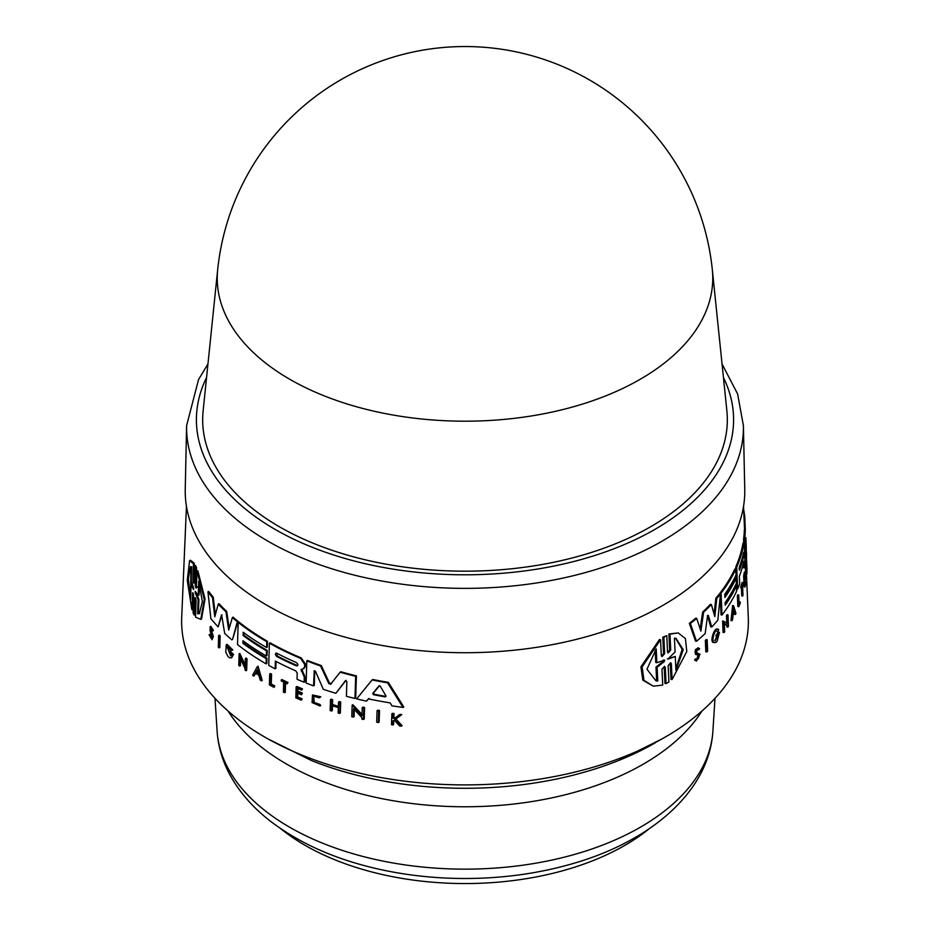 <?xml version="1.0" encoding="UTF-8"?>
<svg xmlns="http://www.w3.org/2000/svg" width="930" height="930" viewBox="0 0 930 930"><rect width="100%" height="100%" fill="white"/><g stroke="black" fill="none" stroke-linecap="round" stroke-linejoin="round"><path stroke-width="1.4" d="M649.489 828.537A226.188 130.584 180 0 1 385.206 875.165A226.188 130.584 180 0 1 280.511 828.525M712.322 269.654L726.865 410.735A262.33 151.451 180 0 1 572.543 557.872A262.33 151.451 180 0 1 279.512 526.822A262.33 151.451 180 0 1 203.135 410.735L217.678 269.654A247.764 143.046 180 0 0 289.8 379.3A247.764 143.046 180 0 0 566.568 408.619A247.764 143.046 180 0 0 712.322 269.654A248.636 248.636 0 0 0 217.678 269.654M267.166 605.407A279.779 161.529 180 0 1 185.244 489.203L186.605 425.638A278.419 160.751 0 0 0 268.131 541.283A278.419 160.751 0 0 0 661.869 541.283A278.419 160.751 0 0 0 743.396 425.638L744.756 489.203A279.779 161.529 180 0 1 573.659 640.038A279.779 161.529 180 0 1 267.166 605.407M226.281 644.723L226.99 644.304L232.814 649.954L232.105 650.372L226.281 644.723L225.757 652.244L227.978 656.406A282.092 162.866 0 0 0 229.454 657.719L231.57 657.894L232.884 654.767A281.848 162.727 180 0 1 229.733 652.069L229.698 653.232A281.895 162.75 0 0 0 231.5 654.778L230.745 655.894L227.071 646.745L231.117 650.663L232.105 650.372M211.54 634.934L211.598 638.271L209.087 634.806L212.063 639.735L212.621 636.864L210.308 629.854L210.552 628.343L212.703 630.947L210.099 626.75L210.168 631.423L211.54 634.934M211.04 629.424L213.354 636.446L212.063 639.735M209.738 635.202L210.482 634.783L209.82 634.376L209.087 634.806M313.643 695.907L314.282 702.487L319.943 704.429L313.573 702.894L313.282 696.082L319.327 697.837L320.083 697.175L312.468 694.966L312.073 702.569L319.955 705.986L319.223 704.847M197.323 586.807C196.788 588.167 196.358 587.318 195.998 584.238L196.567 567.707L195.451 565.405L194.649 565.87L193.87 583.215M653.267 686.154L642.839 680.19L640.921 666.88L659.451 639.538L660.556 639.712L642.119 666.938L643.955 680.307L653.267 686.154L662.718 685.108L661.962 669.24L664.555 666.368L665.287 667.333L666.066 683.655L668.926 681.946L668.17 665.624L670.646 662.718L671.355 663.683L672.088 679.539L686.793 651.523L685.398 638.55L678.202 632.912L669.984 634.144L670.716 650L668.252 652.918L667.531 651.965L666.764 635.632L663.881 637.341L664.648 653.674L662.067 656.545L661.311 655.58L660.556 639.712M661.59 656.301L663.555 653.499L662.776 637.166L666.764 635.632M667.787 652.662L669.635 649.838L668.903 633.981L678.202 632.912M672.088 679.539L671.007 679.365L670.274 663.509L671.355 663.683M666.066 683.655L664.973 683.492L664.194 667.159L665.287 667.333M706.823 651.965L705.823 651.802L705.347 640.398A280.616 162.018 0 0 0 706.172 639.596L707.16 639.759A281.604 162.587 180 0 1 706.335 640.549L706.823 651.965A282.092 162.866 0 0 0 707.649 651.163L707.16 639.759M698.616 648.477C695.408 648.431 694.408 650.43 695.64 654.453L699.174 655.371C698.965 658.626 698.046 659.847 696.419 659.044L695.57 660.161L696.512 661.032L699.999 654.255L696.686 652.86C696.768 650.372 697.477 649.361 698.79 649.849L699.627 648.629L697.849 647.757M696.14 653.081L698 653.209M696.512 661.044L694.559 659.998L695.408 658.893L697 659.591M696.57 659.312L698.174 655.208L697.581 654.662M731.957 620.729L731.003 620.577L732.608 605.546L733.561 605.686L731.957 620.729A282.092 162.866 0 0 0 732.573 619.659L733.131 614.521A281.918 162.762 0 0 0 734.584 611.859L735.398 614.498L734.444 614.346L734.014 612.928M724.04 632.574L723.075 632.423L722.61 621.031L723.563 621.17L724.04 632.574A282.092 162.866 0 0 0 724.668 631.737L724.319 623.472L727.841 625.646L727.899 627.134A282.092 162.866 0 0 0 728.469 626.297L727.992 614.893A281.604 162.587 180 0 1 727.434 615.73L727.76 623.751L723.563 621.17M726.783 623.135L726.481 615.579A280.616 162.018 0 0 0 727.039 614.742L727.992 614.893M727.899 627.134L726.946 626.983L726.888 625.506L723.354 623.333M714.682 640.607L717.169 636.632M717.088 636.434L716.123 636.283L716.077 635.144A280.86 162.157 0 0 0 718.541 632.226L719.506 632.377A281.848 162.727 180 0 1 717.042 635.295L717.088 636.434A281.895 162.75 0 0 0 718.518 634.76L715.135 640.84L718.681 629.587L717.077 629.087M718.681 629.587C716.17 626.343 710.776 640.014 713.903 642.572L712.926 642.421C709.788 639.887 715.205 626.192 717.716 629.436M700.185 628.947L702.627 612.056A279.36 161.285 0 0 0 710.392 604.337L711.369 604.488A280.337 161.855 180 0 1 703.615 612.219L700.883 631.121L696.71 618.357A280.337 161.855 180 0 1 690.386 623.507L696.5 641.27A281.267 162.39 0 0 0 705.184 633.539L707.428 616.474L708.404 615.509L711.717 627.006A281.267 162.39 0 0 0 717.821 620.194L720.483 593.886A280.337 161.855 180 0 1 716.798 598.409L714.798 616.567L711.369 604.488M714.101 614.056L715.821 598.269A279.36 161.285 0 0 0 719.529 593.735L720.483 593.886M711.717 627.006L710.741 626.855L707.416 615.358M696.5 641.27L695.489 641.107L689.363 623.344A279.36 161.285 0 0 0 695.71 618.206L696.71 618.357M725.144 603.791A280.07 161.692 0 0 0 735.525 585.737L736.479 585.888A281.046 162.262 180 0 1 725.202 605.221L725.098 602.64A280.941 162.204 0 0 0 736.374 583.308L736.153 578.158A280.721 162.076 180 0 1 724.877 597.49L724.749 594.27A280.581 161.994 0 0 0 736.025 574.938L735.793 569.148A280.337 161.855 180 0 1 721.087 593.108L721.994 615.021A281.267 162.39 0 0 0 736.688 591.062L736.479 585.888M721.994 615.021L721.041 614.87L720.262 596.211M720.157 593.828L720.122 592.956A279.36 161.285 0 0 0 734.84 568.997L735.793 569.148M724.819 596.06A279.744 161.506 0 0 0 735.212 578.007L736.153 578.158M738.792 606.697L737.839 606.546L737.397 595.7A280.616 162.018 0 0 0 737.769 594.805L738.722 594.956A281.604 162.587 180 0 1 738.35 595.851L738.792 606.697A282.057 162.843 0 0 0 740.257 603.105L740.21 602.024A282.023 162.82 180 0 1 739.129 604.721L738.722 594.956M739.036 602.466A281.034 162.25 0 0 0 739.269 601.884L740.21 602.024M742.71 596.049A282.057 162.843 0 0 0 742.977 595.154L742.57 585.226A281.639 162.599 0 0 0 743.07 583.494L743.035 582.575L742.07 582.436A280.616 162.018 0 0 1 740.722 586.911L740.757 587.818L741.71 587.969A281.639 162.599 0 0 0 742.303 586.121L742.71 596.049L741.756 595.898L741.431 587.923M745.988 568.916C745.86 583.575 744.907 561.674 745.628 560.348L746.604 560.499C745.872 561.836 746.825 583.715 746.976 569.067L746.604 560.499L745.616 560.348M745.046 586.981L744.093 586.83L743.64 575.984A280.616 162.018 0 0 0 744.372 572.02L745.337 572.159A281.604 162.587 180 0 1 744.593 576.135L745.046 586.981A282.057 162.843 0 0 0 745.79 583.005L745.744 582.052A282.023 162.82 180 0 1 745.174 585.191L744.988 580.785A281.837 162.715 0 0 0 745.569 577.646L745.511 576.309A281.778 162.68 180 0 1 744.942 579.46L744.802 576.216L745.511 576.309M737.618 589.004L736.665 588.853L735.769 566.94A279.36 161.285 0 0 0 742.872 543.829L743.21 542.864L744.174 543.015L743.837 543.969A280.337 161.855 180 0 1 736.711 567.091L737.618 589.004A281.267 162.39 0 0 0 739.652 584.04L739.338 576.356A280.941 162.204 0 0 0 743.826 561.29L744.372 567.893A281.267 162.39 0 0 0 745.244 562.871L744.453 555.454M744.372 567.893L743.407 567.742L743.244 563.824M743.709 542.934L743.57 539.388A279.36 161.285 0 0 0 744.314 529.949L745.302 530.1A280.337 161.855 180 0 1 744.535 539.54L745.442 561.453A281.267 162.39 0 0 0 745.988 556.326L745.372 541.783L746.267 549.735A281.267 162.39 0 0 0 746.186 545.027L745.883 537.877M377.069 710.648L377.847 710.206A280.593 161.994 0 0 0 379.51 710.508L379.126 722.064L378.336 722.517L378.719 710.962A281.581 162.564 180 0 1 377.069 710.648L376.685 722.203A282.057 162.843 0 0 0 378.336 722.517M269.712 673.901L270.409 673.506A280.616 162.018 0 0 0 271.56 674.134L271.258 684.015A281.034 162.25 0 0 0 274.769 685.91L274.036 687.398L274.071 686.305A282.023 162.82 180 0 1 270.572 684.422L270.863 674.541A281.604 162.587 180 0 1 269.712 673.901L269.386 684.864A282.057 162.843 0 0 0 274.036 687.398M281.232 679.97L281.93 679.563A280.616 162.018 0 0 0 287.975 682.481L287.242 683.806L287.265 682.876A281.604 162.587 180 0 1 281.232 679.97L281.209 680.888A281.639 162.599 0 0 0 283.685 682.109L283.394 692.141A282.057 162.843 0 0 0 284.592 692.734L284.894 682.69A281.639 162.599 0 0 0 287.242 683.806M285.568 683.015L285.289 692.327L284.592 692.734M312.468 694.966L320.792 696.768L319.327 697.837M319.943 704.429L320.664 705.579L319.955 705.986M395.076 719.611L393.75 720.611L393.611 724.505L392.809 724.97L392.937 721.076L394.262 720.076L399.551 725.946A282.057 162.843 0 0 0 401.307 726.191L395.122 719.436L400.911 715.089A281.604 162.587 180 0 1 399.202 714.856L394.448 718.437A281.778 162.68 180 0 1 393.041 718.216L393.181 713.973A281.604 162.587 180 0 1 391.867 713.775L391.495 724.772A282.057 162.843 0 0 0 392.809 724.97M391.867 713.775L392.669 713.31A280.616 162.018 0 0 0 393.995 713.508L393.843 717.751A280.802 162.111 0 0 0 395.099 717.948M399.202 714.856L400.016 714.38A280.616 162.018 0 0 0 401.725 714.612L395.924 718.971L402.12 725.714L401.307 726.191M297.832 693.21L297.716 696.977A281.034 162.262 0 0 0 302.145 698.825L301.413 700.209L301.436 699.232A282.023 162.82 180 0 1 297.019 697.384L297.147 692.92A281.837 162.715 0 0 0 301.576 694.78L301.611 693.431A281.778 162.68 180 0 1 297.193 691.583L297.286 688.316A281.639 162.599 0 0 0 301.715 690.165L301.739 689.246A281.604 162.587 180 0 1 296.159 686.886L295.821 697.849A282.057 162.843 0 0 0 301.413 700.209M296.159 686.886L296.856 686.48A280.616 162.018 0 0 0 302.448 688.839L301.715 690.165M297.972 688.607L297.891 691.176A280.79 162.111 0 0 0 302.32 693.024L301.576 694.78M338.497 702.022L339.229 701.604A280.616 162.018 0 0 0 340.706 702.022L340.357 712.996L339.624 713.426L339.973 702.452A281.604 162.587 180 0 1 338.497 702.022L338.334 706.916A281.813 162.704 180 0 1 331.777 704.94L331.929 700.058A281.604 162.587 180 0 1 330.487 699.604L330.15 710.578A282.057 162.843 0 0 0 331.592 711.02L331.754 705.591A281.837 162.715 0 0 0 338.322 707.567L338.148 712.996A282.057 162.843 0 0 0 339.624 713.426M332.463 705.812L332.312 710.601L331.592 711.02M330.487 699.604L331.208 699.186A280.616 162.018 0 0 0 332.649 699.639L332.498 704.522A280.825 162.134 0 0 0 338.357 706.277M354.307 709.497L354.074 716.658L353.33 717.088L353.598 708.73L361.921 717.611L361.875 719.123A282.057 162.843 0 0 0 363.456 719.471L364.223 719.041L364.595 707.486A280.593 161.994 0 0 1 363.014 707.137L362.247 707.579L361.991 715.693L352.145 705.161L352.9 704.719L362.747 715.251M372.07 679.958L372.849 679.516A279.36 161.285 0 0 0 388.345 682.353L403.794 706.951L402.969 707.416L387.554 682.806A280.337 161.855 180 0 1 372.07 679.958L356.667 698.895A281.267 162.39 0 0 0 366.501 701.139L368.338 698.86A281.162 162.332 0 0 0 390.158 702.894L391.96 705.847A281.267 162.39 0 0 0 402.969 707.416M369.105 698.418L366.501 701.139M276.059 661.439L275.85 668.449L275.164 668.856L275.385 661.079A280.941 162.204 0 0 0 295.74 670.856L297.216 673.064L297.03 679.284A281.267 162.39 0 0 0 304.11 682.236L304.273 677.087L301.053 669.612L304.18 668.391M303.029 668.984L304.587 666.915L304.668 664.392L300.506 658.312A280.337 161.855 180 0 1 269.386 643.2L270.084 642.793A279.36 161.285 0 0 0 301.204 657.905L305.377 663.985L305.296 666.508L303.738 668.577M301.762 669.205L304.97 676.68L304.819 681.818L304.11 682.236M346.007 680.365L335.881 693.303A281.267 162.39 0 0 1 323.315 689.316L315.479 671.367L314.015 671.181L314.735 670.774L314.282 685.468L313.573 685.875L314.259 670.739M321.303 665.566L320.594 665.985A280.337 161.855 180 0 1 306.807 660.881L307.516 660.474A279.36 161.285 0 0 0 321.303 665.566L329.511 683.143L331.464 683.759M340.171 672.181L340.903 671.751A279.36 161.285 0 0 0 356.411 675.854L355.702 698.046L354.958 698.477L355.667 676.296A280.337 161.855 180 0 1 340.171 672.181L330.534 684.352M238.185 622.379L238.882 621.972A279.36 161.285 0 0 0 267.468 641.305L267.294 647.152L266.596 647.559L266.771 641.7A280.337 161.855 180 0 1 238.185 622.379L237.51 644.537A281.267 162.39 0 0 0 266.108 663.857L266.271 658.626A281.046 162.262 180 0 1 242.904 643.316L242.974 640.712A280.941 162.204 0 0 0 266.34 656.022L266.503 650.814A280.721 162.076 180 0 1 243.137 635.504L243.23 632.249A280.581 161.994 0 0 0 266.596 647.559M243.904 632.749L243.834 635.097A279.744 161.506 0 0 0 267.201 650.407L267.038 655.615L266.34 656.022M243.648 641.212L243.602 642.909A280.07 161.692 0 0 0 266.968 658.219L266.805 663.45L266.108 663.857M186.453 506.35L181.71 617.253A283.383 163.61 0 0 0 264.62 736.979A283.383 163.61 0 0 0 576.67 771.668A283.383 163.61 0 0 0 748.29 617.253L746.441 573.961M213.226 597.13L212.493 597.56A280.337 161.855 180 0 1 207.936 591.829L208.68 591.399A279.36 161.285 0 0 0 213.226 597.13L215.33 614.8M226.688 611.405L225.967 611.824A280.337 161.855 180 0 1 218.259 604.082L218.98 603.663A279.36 161.285 0 0 0 226.688 611.405L229.199 628.32M232.372 617.578L233.081 617.16A279.36 161.285 0 0 0 238.022 621.275L232.547 639.445L237.324 621.682A280.337 161.855 180 0 1 232.372 617.578L228.687 630.063L225.967 611.824M222.038 614.8L218.143 626.867L221.445 615.009M227.455 646.617L230.663 655.604M229.733 652.069L230.454 651.663A280.86 162.157 0 0 0 233.581 654.36L231.57 657.894M240.614 659.161L240.417 665.706L239.719 666.113L239.963 657.766L245.043 668.531L244.997 670.03A282.092 162.866 0 0 0 245.973 670.739L246.683 670.332L247.02 658.8A280.616 162.018 0 0 1 246.043 658.103L245.346 658.51L245.102 666.612L239.115 653.848L239.812 653.441L245.148 664.857M257.354 666.601L258.052 666.206L262.248 680.516L261.551 680.911L257.354 666.601L252.588 675.261A282.092 162.866 0 0 0 253.867 676.11L255.494 673.146A281.918 162.762 0 0 0 258.773 675.215L260.214 680.109A282.092 162.866 0 0 0 261.551 680.911M256.192 672.75L253.867 676.11M210.099 626.75L210.831 626.32L213.435 630.528L212.703 630.947M218.655 635.539L219.387 635.12A280.616 162.018 0 0 0 220.166 635.946L219.817 647.478L219.085 647.896L219.445 636.364A281.604 162.587 180 0 1 218.655 635.539L218.306 647.082A282.092 162.866 0 0 0 219.085 647.896M193.219 593.154L192.661 609.22L191.859 609.685L192.626 592.805M189.581 560.674L190.429 560.197L194.254 563.243L193.696 579.309L192.882 579.774L193.44 563.708L189.581 560.674L187.267 580.308L191.859 609.685M197.079 571.206L197.858 570.741L205.019 598.967L201.566 618.927L200.799 619.368L204.275 599.478L197.079 571.206L196.3 588.086M195.532 598.071L194.975 614.602L194.184 615.056L194.975 597.711M698.581 654.813L699.174 655.371M694.559 659.998L695.57 660.161M663.241 660.021L663.311 661.335L655.987 667.066L656.65 680.841L657.777 681.016L656.01 680.876L646.955 669.216L656.22 648.919L656.894 662.695L664.683 660.114M656.894 662.695L655.766 662.52L655.173 650.151M667.38 658.917L675.273 656.429L668.135 659.149M667.914 658.998L675.075 651.988L674.436 638.166L675.947 638.271L683.236 649.675L675.912 670.251L675.273 656.429M662.776 637.166L663.881 637.341M664.346 660.184L664.404 661.497L657.115 667.24L657.777 681.016M655.987 667.066L657.115 667.24M675.843 668.693L682.19 649.349L675.61 638.259M668.903 633.981L669.984 634.144M705.347 640.398L706.335 640.549M698.372 649.477L697.779 649.686M699.627 648.629C696.419 648.594 695.419 650.582 696.651 654.604M735.398 614.498A282.092 162.866 0 0 0 735.944 613.416L733.561 605.686M733.491 611.254L734.444 611.405A281.895 162.75 180 0 1 733.224 613.649L733.7 609.022L734.444 611.405M726.481 615.579L727.434 615.73M726.888 625.506L727.841 625.646M716.077 635.144L717.042 635.295M717.007 631.423L717.983 631.575M713.903 642.572L715.972 642.456A282.092 162.866 0 0 0 717.193 641.061L719.506 632.377M715.821 598.269L716.798 598.409M702.627 612.056L703.615 612.219M689.363 623.344L690.386 623.507M720.122 592.956L721.087 593.108M737.397 595.7L738.35 595.851M745.744 573.845L746.72 573.996L746.976 569.067M744.802 576.216A281.639 162.599 0 0 0 745.372 573.078L745.337 572.159M743.64 575.984L744.593 576.135M745.825 552.501L746.511 552.606L746.488 563.382M745.79 551.56L746.465 551.664A281.604 162.587 180 0 1 746.511 552.606M743.547 552.606L743.675 555.826A280.721 162.076 180 0 1 739.478 570.276L739.338 567.056A280.593 161.994 0 0 0 743.547 552.606L743.698 552.246M744.407 555.35L744.512 545.213C744.384 542.806 744.163 542.388 743.837 543.969L742.872 543.829M735.769 566.94L736.711 567.091M744.012 517.092L744.802 517.208L745.302 530.1M743.686 509.733A280.337 161.855 180 0 1 744.802 517.208M745.848 537.575L745.918 538.97M743.57 539.388L744.535 539.54M740.722 586.911L741.675 587.051L741.71 587.969M743.035 582.575A281.604 162.587 180 0 1 741.675 587.051M745.046 581.936L745.744 582.052M746.232 549.723L746.313 551.641M739.025 568.765A279.744 161.506 0 0 0 741.861 559.395M190.557 599.35L188.36 578.565L190.418 566.719L191.696 566.847L191.208 580.797L193.649 588.178L193.603 589.515L191.045 585.4L190.557 599.35M190.859 566.579L190.697 595.363M196.463 593.34L198.881 599.362L198.102 599.815L195.184 592.736L195.23 591.422L198.253 595.328L198.718 581.331L202.345 601.466L199.404 613.649L197.648 613.8L198.102 599.815M199.404 583.68L199.032 594.875L198.253 595.328M196.567 567.707L195.765 568.16L194.649 565.87M196.532 587.26C195.998 588.62 195.556 587.772 195.207 584.691L195.765 568.16M194.091 582.413C193.591 583.738 193.196 582.866 192.882 579.774M194.254 563.243L193.44 563.708M193.068 593.235L192.405 593.619C192.882 592.282 193.289 593.154 193.614 596.235L193.056 612.777L194.184 615.056M191.045 585.4L191.871 584.924L193.022 586.609M198.881 599.362L198.416 613.358L197.648 613.8M198.416 613.358L199.752 613.393M195.451 598.118L194.742 598.536C195.254 597.176 195.695 598.025 196.067 601.106L195.532 617.16L200.799 619.368M379.51 710.508L378.719 710.962M220.166 635.946L219.445 636.364M271.56 674.134L270.863 674.541M271.258 684.015L270.572 684.422M274.769 685.91L274.071 686.305M287.975 682.481L287.265 682.876M320.792 696.768L320.083 697.175M393.843 717.751L393.041 718.216M393.995 713.508L393.181 713.973M393.75 720.611L392.937 721.076M395.924 718.971L395.122 719.436M401.725 714.612L400.911 715.089M302.448 688.839L301.739 689.246M302.145 698.825L301.436 699.232M297.716 696.977L297.019 697.384M302.32 693.024L301.611 693.431M297.891 691.176L297.193 691.583M340.706 702.022L339.973 702.452M332.649 699.639L331.929 700.058M332.498 704.522L331.777 704.94M257.261 669.972L258.54 674.39A281.895 162.75 180 0 1 255.773 672.646L257.261 669.972M257.947 669.577L256.471 672.25A280.906 162.18 0 0 0 258.238 673.367M256.471 672.25L255.773 672.646M247.02 658.8L246.322 659.207A281.604 162.587 180 0 1 245.346 658.51M245.973 670.739L246.322 659.207M239.115 653.848L238.766 665.38A282.092 162.866 0 0 0 239.719 666.113M364.595 707.486L363.839 707.928A281.581 162.564 180 0 1 362.247 707.579M352.145 705.161L351.784 716.705A282.057 162.843 0 0 0 353.33 717.088M363.456 719.471L363.839 707.928M233.581 654.36L232.884 654.767M388.345 682.353L387.554 682.806M379.149 685.852L380.347 686.363L386.008 695.977L385.171 696.861A280.941 162.204 180 0 1 373.418 694.687L372.686 693.513L378.94 685.933M386.008 695.977L385.171 696.861L385.962 696.396A279.953 161.634 0 0 1 374.186 694.233L373.418 694.687M379.556 685.619L373.453 693.071L374.186 694.233M267.468 641.305L266.771 641.7M266.968 658.219L266.271 658.626M243.602 642.909L242.904 643.316M243.834 635.097L243.137 635.504M267.201 650.407L266.503 650.814M269.386 643.2L268.735 665.345A281.267 162.39 0 0 0 275.164 668.856M296.426 662.579C298.437 664.543 298.402 665.624 296.333 665.834A280.721 162.076 180 0 1 276.745 656.499C274.908 654.441 274.943 653.348 276.849 653.244A280.593 161.994 0 0 0 296.426 662.579M297.461 665.834L296.333 665.834L297.03 665.427A279.744 161.506 0 0 1 277.442 656.103L276.745 656.499M275.803 653.186L276.849 653.244M304.97 676.68L304.273 677.087M302.041 670.786L301.343 671.193M305.296 666.508L304.587 666.915M276.21 653.081L277.442 656.103M238.022 621.275L237.324 621.682M218.259 604.082L214.795 616.799L212.493 597.56M221.666 615.021L224.665 633.4A281.267 162.39 0 0 0 231.837 639.852M207.936 591.829L210.901 618.659A281.267 162.39 0 0 0 218.143 626.867M356.411 675.854L355.667 676.296M330.731 684.178L328.79 683.562L320.594 665.985M306.807 660.881L306.133 683.038A281.267 162.39 0 0 0 313.573 685.875M335.881 693.303L345.425 680.655M345.646 680.574L346.867 681.574L346.402 696.279A281.267 162.39 0 0 0 354.958 698.477M217.108 731.236C218.131 746.174 222.293 760.496 229.582 774.19C238.94 791.57 252.344 807.066 269.793 820.69C301.204 844.847 340.531 861.645 387.775 871.061C412.664 875.967 438.193 878.443 464.372 878.501C502.409 878.501 538.586 873.526 572.892 863.586C651.047 841.173 709.044 791.709 712.892 731.236A248.054 143.22 180 0 1 537.97 862.808A248.054 143.22 180 0 1 265.19 810.797A248.054 143.22 180 0 1 217.108 731.236L215.004 698.325M701.976 711.008A252.216 145.615 180 0 1 643.339 764.123A252.216 145.615 180 0 1 261.842 747.453A252.216 145.615 180 0 1 228.024 711.008M655.383 742.756A269.247 155.45 180 0 1 618.485 760.554A269.247 155.45 180 0 1 311.515 760.554L268.631 739.245M723.435 377.499A268.584 155.066 180 0 1 654.918 529.379A268.584 155.066 180 0 1 329.081 553.478A268.584 155.066 180 0 1 206.565 377.499M211.354 630.563L210.61 630.993M663.555 653.499L664.648 653.662M663.311 661.335L664.404 661.497M669.635 649.838L670.716 650M695.64 654.453L696.57 654.592M742.838 555.698L743.675 555.826M195.8 592.375L195.184 592.736M195.998 584.238L195.207 584.691M212.679 633.888L211.935 634.318M373.453 693.071L372.686 693.513M301.204 657.905L300.506 658.312M305.377 663.985L304.668 664.392M329.511 683.143L328.79 683.562M661.37 739.245L618.485 760.554M207.96 363.967L198.543 379.568L186.605 425.638M743.547 506.35L744.558 529.984M745.779 558.605L745.86 560.383M722.04 363.967L737.63 394.006L743.396 425.638M712.892 731.236L714.996 698.325"/></g></svg>
